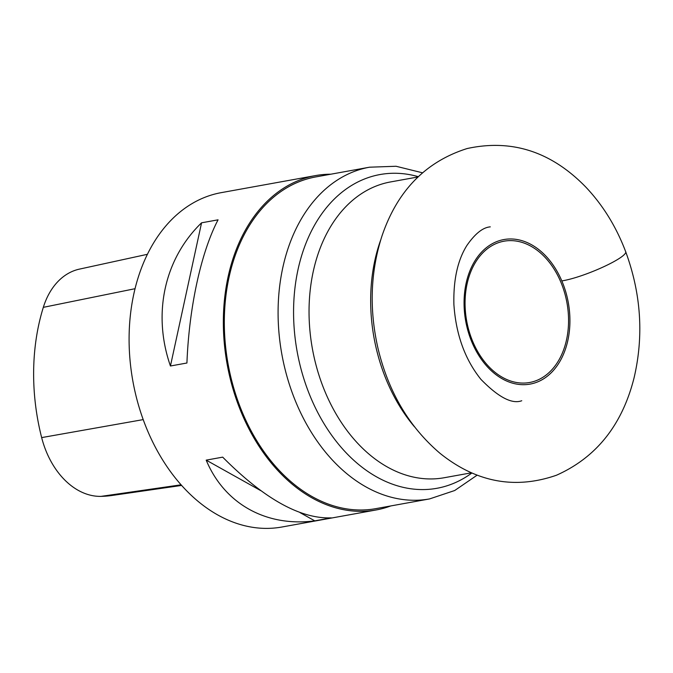 <?xml version="1.0" encoding="UTF-8"?>
<svg xmlns="http://www.w3.org/2000/svg" width="673" height="673" viewBox="0 0 673 673"><rect width="100%" height="100%" fill="white"/><g stroke="black" fill="none" stroke-linecap="round" stroke-linejoin="round"><path stroke-width="1.01" d="M369.561 167.198A168.553 119.601 -100.3 0 0 288.616 381.995A168.553 119.601 -100.3 0 0 429.576 498.92L375.803 508.645A168.553 119.601 -100.3 0 1 234.843 391.72A168.553 119.601 -100.3 0 1 315.788 176.923L369.561 167.198L396.044 166.265L422.459 172.793M330.763 174.214A169.916 120.568 79.7 0 0 315.544 175.586A169.916 120.568 79.7 0 0 227.154 364.253A169.916 120.568 79.7 0 0 376.047 509.983A169.916 120.568 79.7 0 0 390.777 505.936M315.544 175.586L221.291 192.638A169.916 120.568 79.7 0 0 132.901 381.305A169.916 120.568 79.7 0 0 281.794 527.035L376.047 509.983M186.926 363.008L170.437 365.994C152.291 313.946 164.262 258.878 201.564 222.813L218.06 219.827C201.067 252.224 189.088 307.292 186.926 363.008M331.276 517.874L314.779 520.86C266.18 527.178 224.412 503.816 206.19 460.13L222.687 457.144C264.001 498.718 300.192 518.959 331.276 517.874M147.463 254.293L79.448 269.116A76.436 54.235 79.7 0 0 43.324 307.342A185.184 131.395 79.7 0 0 41.659 437.601A76.436 54.235 79.7 0 0 101.043 496.371A185.184 131.395 79.7 0 0 112.273 495.437L181.584 485.435M201.564 222.813L170.437 365.994M206.19 460.13L260.695 490.609M300.032 512.616L314.779 520.86M414.383 426.699A150.315 106.662 -100.3 0 1 380.026 362.335A150.315 106.662 -100.3 0 1 380.64 240.152M417.933 176.982L390.609 181.929A150.315 106.662 79.7 0 0 318.43 373.473A150.315 106.662 79.7 0 0 444.13 477.746L471.445 472.808M418.269 176.663A159.434 113.131 79.7 0 0 297.146 351.584A159.434 113.131 79.7 0 0 471.874 472.993M469.544 332.689A71.801 50.946 79.7 0 0 537.862 379.967A71.801 50.946 79.7 0 0 564.075 291.005A71.801 50.946 79.7 0 0 495.765 243.727A71.801 50.946 79.7 0 0 469.544 332.689M565.337 290.492A73.458 52.124 -100.3 0 1 511.463 382.828A73.458 52.124 -100.3 0 1 474.162 262.125A73.458 52.124 -100.3 0 1 565.337 290.492M43.324 307.342L135.088 288.692M41.659 437.601L143.198 419.607M101.043 496.371L181.037 484.821M625.528 251.298C641.108 293.546 643.943 335.785 634.033 378.007C622.138 425.067 596.286 457.472 556.487 475.222C514.988 489.65 476.139 482.331 439.949 453.265C409.335 427.136 388.758 392.485 378.226 349.321C369.115 310.076 370.327 272.422 381.852 236.358C397.146 190.972 425.572 161.705 467.121 148.548C511.699 138.823 551.204 151.602 585.636 186.901C602.756 204.945 616.056 226.406 625.528 251.298C629.549 256.497 585.157 277.15 561.837 280.919M429.576 498.92L454.704 490.516L477.157 475.146M521.752 400.738C511.985 404.372 498.382 397.247 480.934 379.37C464.967 359.491 455.958 334.54 453.896 304.507C453.299 279.934 457.623 260.266 466.869 245.502C475.088 233.649 482.894 227.432 490.289 226.86"/></g></svg>

